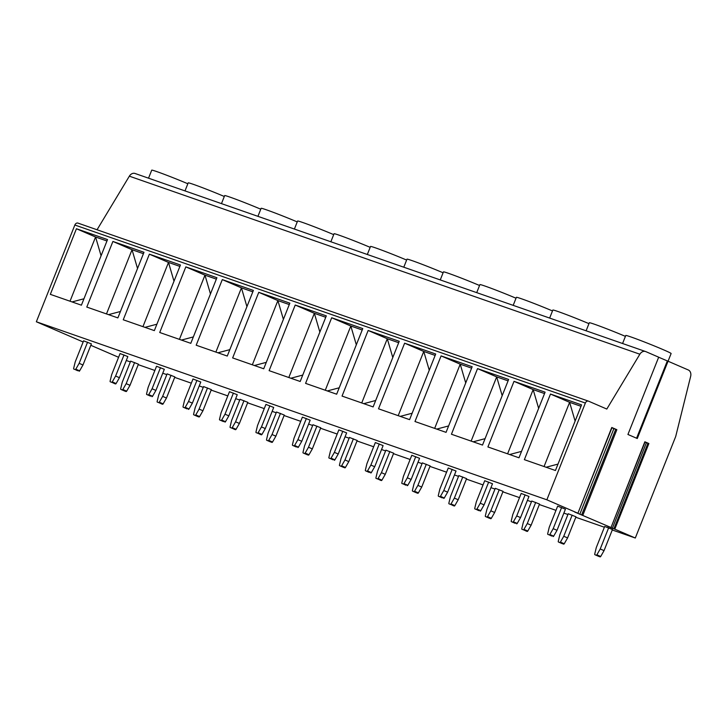 <?xml version="1.0" encoding="UTF-8"?>
<svg xmlns="http://www.w3.org/2000/svg" width="727" height="727" viewBox="0 0 727 727"><rect width="100%" height="100%" fill="white"/><g stroke="black" fill="none" stroke-linecap="round" stroke-linejoin="round"><path stroke-width="1.09" d="M614.797 529.156L607.236 526.103L611.007 527.529L644.849 441.78L648.875 443.525L614.797 529.156L635.307 538.016L675.692 436.536L690.65 376.377A5.989 4.626 109.2 0 0 688.287 369.97L668.04 361.219L637.279 438.517L627.928 434.473L658.68 357.184L645.776 351.604A5.989 4.626 109.2 0 0 645.531 351.514A5.989 4.626 109.2 0 0 639.86 354.213L606.8 409.056L588.588 401.186A2.99 2.317 109.2 0 0 588.47 401.14A2.99 2.317 109.2 0 0 585.362 403.049L546.858 499.803L36.35 321.77L74.854 225.016A2.99 2.317 -70.8 0 1 77.962 223.107A2.99 2.317 -70.8 0 1 78.089 223.153L588.352 401.104M610.771 527.411L581.627 514.961L615.705 429.33L616.869 429.693L582.8 515.334M581.627 514.961L574.684 512.035L577.92 513.235L611.761 427.485L616.869 429.693M577.683 513.126L546.858 499.803M97.054 229.759L129.351 176.17A5.989 4.626 -70.8 0 1 135.022 173.471A5.989 4.626 -70.8 0 1 135.267 173.562M76.435 228.732L50.327 294.344L81.406 305.186L107.523 239.574L76.435 228.732L95.573 237.002L101.071 255.777M112.903 241.446L86.795 307.067L117.874 317.899L143.982 252.287L112.903 241.446L132.041 249.715L137.53 268.499M149.371 254.168L123.254 319.78L154.342 330.621L180.45 265.001L149.371 254.168L168.5 262.429L173.998 281.213M185.83 266.882L159.722 332.493L190.801 343.335L216.91 277.723L185.83 266.882L204.969 275.151L210.466 293.935M222.298 279.595L196.19 345.216L227.269 356.057L253.378 290.437L222.298 279.595L241.437 287.865L246.926 306.649M258.767 292.318L232.649 357.929L263.728 368.771L289.846 303.159L258.767 292.318L277.896 300.587L283.394 319.362M295.226 305.031L269.117 370.652L300.196 381.484L326.305 315.872L295.226 305.031L314.364 313.301L319.862 332.085M331.694 317.754L305.576 383.365L336.665 394.207L362.773 328.586L331.694 317.754L350.832 326.014L356.321 344.798M368.153 330.467L342.044 396.079L373.124 406.92L399.241 341.308L368.153 330.467L387.291 338.737L392.789 357.52M404.621 343.18L378.513 408.801L409.592 419.643L435.7 354.022L404.621 343.18L423.759 351.45L429.248 370.234M441.089 355.903L414.972 421.515L446.06 432.356L472.168 366.744L441.089 355.903L460.218 364.172L465.716 382.947M477.548 368.616L451.44 434.237L482.519 445.069L508.636 379.458L477.548 368.616L496.686 376.886L502.184 395.67M514.016 381.339L487.908 446.951L518.987 457.792L545.096 392.171L514.016 381.339L533.155 389.599L538.643 408.383M550.484 394.052L524.367 459.664L555.446 470.505L581.564 404.894L550.484 394.052L569.614 402.322L575.112 421.106M635.307 538.016L612.27 529.983M604.382 527.229L575.802 517.26M567.914 514.516L563.87 513.098M555.982 510.354L539.334 504.547M531.455 501.794L527.402 500.385M519.514 497.632L502.875 491.834M494.987 489.08L490.934 487.663M483.046 484.918L466.407 479.111M458.519 476.358L454.475 474.949M446.587 472.196L429.948 466.398M422.06 463.644L418.007 462.236M410.119 459.482L393.48 453.675M385.592 450.931L381.539 449.513M373.66 446.769L357.012 440.962M349.124 438.208L345.08 436.8M337.192 434.046L320.552 428.248M312.665 425.495L308.611 424.077M300.724 421.333L284.084 415.526M276.196 412.772L272.152 411.364M264.264 408.61L247.616 402.813M239.737 400.059L235.684 398.65M227.796 395.897L211.157 390.09M203.269 387.346L199.216 385.928M191.328 383.184L174.689 377.377M166.801 374.623L162.757 373.215M154.869 370.461L138.221 364.654M130.342 361.91L126.289 360.492M118.583 357.293L90.811 345.298M83.151 341.981L36.35 321.77M130.006 385.31L138.421 364.172L130.642 361.146L122.236 382.275L120.682 388.736A0.718 0.454 -66.6 0 0 120.891 389.408L122.209 389.872A0.718 0.454 -66.6 0 0 122.836 389.49L126.18 383.656L130.006 385.31L126.671 391.144A0.718 0.454 113.4 0 1 126.044 391.526L122.209 389.872M79.152 363.336L82.978 364.99L91.384 343.862L83.605 340.827L75.199 361.955L73.645 368.425A0.718 0.454 -66.6 0 0 73.854 369.089L75.181 369.552A0.718 0.454 -66.6 0 0 75.808 369.18L79.152 363.336L87.558 342.208M166.474 398.023L174.88 376.895L167.11 373.86L158.695 394.997L157.141 401.458A0.718 0.454 -66.6 0 0 157.359 402.122L158.677 402.585A0.718 0.454 -66.6 0 0 159.304 402.213L162.648 396.369L166.474 398.023L163.13 403.867A0.718 0.454 113.4 0 1 162.503 404.239L158.677 402.585M115.611 376.05L119.437 377.704L127.852 356.575L120.073 353.549L111.667 374.678L110.113 381.139A0.718 0.454 -66.6 0 0 110.322 381.802L111.64 382.266A0.718 0.454 -66.6 0 0 112.276 381.893L115.611 376.05L124.026 354.921M202.942 410.737L211.348 389.608L203.569 386.582L195.163 407.711L193.609 414.172A0.718 0.454 -66.6 0 0 193.818 414.844L195.145 415.299A0.718 0.454 -66.6 0 0 195.772 414.926L199.107 409.092L202.942 410.737L199.598 416.58A0.718 0.454 113.4 0 1 198.971 416.953L195.145 415.299M152.079 388.772L155.905 390.426L164.311 369.289L156.541 366.263L148.126 387.391L146.572 393.852A0.718 0.454 -66.6 0 0 146.79 394.525L148.108 394.988A0.718 0.454 -66.6 0 0 148.735 394.607L152.079 388.772L160.485 367.635M239.401 423.459L247.807 402.331L240.037 399.296L231.631 420.424L230.068 426.894A0.718 0.454 -66.6 0 0 230.286 427.558L231.604 428.021A0.718 0.454 -66.6 0 0 232.231 427.649L235.575 421.805L239.401 423.459L236.057 429.303A0.718 0.454 113.4 0 1 235.43 429.675L231.604 428.021M188.538 401.486L192.373 403.14L200.779 382.011L193 378.976L184.594 400.114L183.04 406.575A0.718 0.454 -66.6 0 0 183.249 407.238L184.576 407.702A0.718 0.454 -66.6 0 0 185.203 407.329L188.538 401.486L196.953 380.357M275.869 436.173L284.275 415.044L276.505 412.018L268.09 433.147L266.536 439.608A0.718 0.454 -66.6 0 0 266.754 440.28L268.072 440.735A0.718 0.454 -66.6 0 0 268.699 440.362L272.043 434.519L275.869 436.173L272.525 442.016A0.718 0.454 113.4 0 1 271.898 442.389L268.072 440.735M225.006 414.199L228.832 415.853L237.247 394.725L229.468 391.699L221.063 412.827L219.509 419.288A0.718 0.454 -66.6 0 0 219.718 419.961L221.035 420.415A0.718 0.454 -66.6 0 0 221.662 420.042L225.006 414.199L233.412 393.071M312.328 448.895L320.743 427.758L312.964 424.732L304.558 445.86L303.005 452.321A0.718 0.454 -66.6 0 0 303.214 452.994L304.54 453.457A0.718 0.454 -66.6 0 0 305.167 453.075L308.502 447.241L312.328 448.895L308.993 454.729A0.718 0.454 113.4 0 1 308.366 455.111L304.54 453.457M261.475 426.922L265.3 428.576L273.706 407.447L265.937 404.412L257.522 425.54L255.968 432.011A0.718 0.454 -66.6 0 0 256.186 432.674L257.503 433.138A0.718 0.454 -66.6 0 0 258.13 432.765L261.475 426.922L269.881 405.793M348.796 461.609L357.202 440.48L349.433 437.445L341.018 458.583L339.464 465.044A0.718 0.454 -66.6 0 0 339.682 465.707L340.999 466.171A0.718 0.454 -66.6 0 0 341.626 465.798L344.971 459.955L348.796 461.609L345.452 467.452A0.718 0.454 113.4 0 1 344.825 467.824L340.999 466.171M297.934 439.635L301.769 441.289L310.175 420.161L302.396 417.134L293.99 438.263L292.436 444.724A0.718 0.454 -66.6 0 0 292.645 445.387L293.972 445.851A0.718 0.454 -66.6 0 0 294.599 445.478L297.934 439.635L306.349 418.507M385.265 474.322L393.67 453.194L385.892 450.167L377.486 471.296L375.932 477.757A0.718 0.454 -66.6 0 0 376.141 478.43L377.467 478.884A0.718 0.454 -66.6 0 0 378.095 478.511L381.439 472.677L385.265 474.322L381.92 480.165A0.718 0.454 113.4 0 1 381.293 480.538L377.467 478.884M334.402 452.358L338.228 454.012L346.634 432.874L338.864 429.848L330.458 450.976L328.895 457.437A0.718 0.454 -66.6 0 0 329.113 458.11L330.431 458.573A0.718 0.454 -66.6 0 0 331.058 458.192L334.402 452.358L342.808 431.229M421.724 487.045L430.139 465.916L422.36 462.881L413.954 484.009L412.4 490.48A0.718 0.454 -66.6 0 0 412.609 491.143L413.927 491.606A0.718 0.454 -66.6 0 0 414.554 491.234L417.898 485.391L421.724 487.045L418.388 492.888A0.718 0.454 113.4 0 1 417.761 493.26L413.927 491.606M370.87 465.071L374.696 466.725L383.102 445.596L375.332 442.561L366.917 463.699L365.363 470.16A0.718 0.454 -66.6 0 0 365.581 470.823L366.899 471.287A0.718 0.454 -66.6 0 0 367.526 470.914L370.87 465.071L379.276 443.943M458.192 499.758L466.598 478.63L458.828 475.603L450.413 496.732L448.859 503.193A0.718 0.454 -66.6 0 0 449.077 503.866L450.395 504.32A0.718 0.454 -66.6 0 0 451.022 503.947L454.366 498.104L458.192 499.758L454.848 505.601A0.718 0.454 113.4 0 1 454.221 505.974L450.395 504.32M407.329 477.793L411.155 479.438L419.57 458.31L411.791 455.284L403.385 476.412L401.831 482.873A0.718 0.454 -66.6 0 0 402.04 483.546L403.367 484A0.718 0.454 -66.6 0 0 403.994 483.628L407.329 477.793L415.744 456.656M494.66 512.48L503.066 491.352L495.287 488.317L486.881 509.445L485.327 515.916A0.718 0.454 -66.6 0 0 485.536 516.579L486.863 517.042A0.718 0.454 -66.6 0 0 487.49 516.661L490.825 510.827L494.66 512.48L491.316 518.315A0.718 0.454 113.4 0 1 490.689 518.696L486.863 517.042M443.797 490.507L447.623 492.161L456.029 471.032L448.259 467.997L439.844 489.126L438.29 495.596A0.718 0.454 -66.6 0 0 438.508 496.259L439.826 496.723A0.718 0.454 -66.6 0 0 440.453 496.35L443.797 490.507L452.203 469.378M531.119 525.194L539.534 504.065L531.755 501.03L523.349 522.168L521.795 528.629A0.718 0.454 -66.6 0 0 522.004 529.292L523.322 529.756A0.718 0.454 -66.6 0 0 523.949 529.383L527.293 523.54L531.119 525.194L527.775 531.037A0.718 0.454 113.4 0 1 527.148 531.41L523.322 529.756M480.265 503.22L484.091 504.874L492.497 483.746L484.718 480.72L476.312 501.848L474.758 508.309A0.718 0.454 -66.6 0 0 474.967 508.982L476.294 509.436A0.718 0.454 -66.6 0 0 476.921 509.064L480.265 503.22L488.671 482.092M567.587 537.916L575.993 516.779L568.223 513.753L559.808 534.881L558.254 541.342A0.718 0.454 -66.6 0 0 558.472 542.015L559.79 542.469A0.718 0.454 -66.6 0 0 560.417 542.097L563.761 536.262L567.587 537.916L564.243 543.751A0.718 0.454 113.4 0 1 563.616 544.123L559.79 542.469M516.724 515.943L520.55 517.597L528.965 496.459L521.186 493.433L512.78 514.562L511.226 521.023A0.718 0.454 -66.6 0 0 511.435 521.695L512.753 522.159A0.718 0.454 -66.6 0 0 513.38 521.777L516.724 515.943L525.13 494.814M604.046 550.63L612.461 529.501L604.682 526.466L596.276 547.595L594.722 554.065A0.718 0.454 -66.6 0 0 594.931 554.728L596.258 555.192A0.718 0.454 -66.6 0 0 596.885 554.819L600.22 548.976L604.046 550.63L600.711 556.473A0.718 0.454 113.4 0 1 600.084 556.846L596.258 555.192M553.192 528.656L557.018 530.31L565.424 509.182L557.654 506.146L549.239 527.284L547.685 533.745A0.718 0.454 -66.6 0 0 547.904 534.409L549.221 534.872A0.718 0.454 -66.6 0 0 549.848 534.499L553.192 528.656L561.598 507.528M611.925 427.794L615.705 429.33M613.897 528.802L647.975 443.17L648.875 443.525M645.013 442.089L647.93 443.288M668.04 361.219L658.662 357.23M148.535 178.179L151.734 170.154A24.4 0.863 21.7 0 1 164.311 174.335A24.4 0.863 21.7 0 1 187.839 183.767M185.003 190.901L188.193 182.877A24.4 0.863 21.7 0 1 200.779 187.048A24.4 0.863 21.7 0 1 224.307 196.49M221.471 203.615L224.661 195.59A24.4 0.863 21.7 0 1 237.238 199.771A24.4 0.863 21.7 0 1 260.766 209.203M257.931 216.337L261.129 208.304A24.4 0.863 21.7 0 1 273.706 212.484A24.4 0.863 21.7 0 1 297.234 221.917M294.399 229.05L297.588 221.026A24.4 0.863 21.7 0 1 310.175 225.206A24.4 0.863 21.7 0 1 333.702 234.639M330.858 241.764L334.057 233.74A24.4 0.863 21.7 0 1 346.634 237.92A24.4 0.863 21.7 0 1 370.161 247.353M367.326 254.486L370.525 246.462A24.4 0.863 21.7 0 1 383.102 250.642A24.4 0.863 21.7 0 1 406.629 260.075M403.794 267.2L406.984 259.175A24.4 0.863 21.7 0 1 419.57 263.356A24.4 0.863 21.7 0 1 443.097 272.789M440.253 279.922L443.452 271.889A24.4 0.863 21.7 0 1 456.029 276.069A24.4 0.863 21.7 0 1 479.556 285.502M476.721 292.636L479.911 284.611A24.4 0.863 21.7 0 1 492.497 288.792A24.4 0.863 21.7 0 1 516.025 298.224M513.189 305.349L516.379 297.325A24.4 0.863 21.7 0 1 528.956 301.505A24.4 0.863 21.7 0 1 552.484 310.938M549.648 318.072L552.847 310.047A24.4 0.863 21.7 0 1 565.424 314.228A24.4 0.863 21.7 0 1 588.952 323.66M586.116 330.785L589.306 322.761A24.4 0.863 21.7 0 1 601.892 326.941A24.4 0.863 21.7 0 1 625.42 336.374M622.576 343.507L625.774 335.474A24.4 0.863 21.7 0 1 639.042 339.918A24.4 0.863 21.7 0 1 663.069 349.605A24.4 0.863 21.7 0 1 671.121 353.522L668.058 361.228M667.322 360.974L636.579 438.208M77.689 370.743A0.718 0.454 113.4 0 1 77.644 370.725L75.181 369.552M82.978 364.99L79.634 370.825A0.718 0.454 113.4 0 1 79.007 371.206M126.18 383.656L134.586 362.528M120.891 389.408L124.717 391.062A0.718 0.454 113.4 0 1 124.68 391.044L120.873 389.399M124.717 391.062L126.044 391.526M119.437 377.704L116.102 383.547A0.718 0.454 113.4 0 1 115.475 383.92L114.148 383.456A0.718 0.454 113.4 0 1 114.112 383.447M162.648 396.369L171.054 375.241M161.167 403.767L161.185 403.776A0.718 0.454 113.4 0 1 161.149 403.758L162.503 404.239M146.79 394.525L150.616 396.179A0.718 0.454 113.4 0 1 150.58 396.16L146.772 394.516M150.616 396.179L148.108 394.988M155.905 390.426L152.561 396.26A0.718 0.454 113.4 0 1 151.934 396.633M199.107 409.092L207.522 387.954M193.818 414.844L197.644 416.498A0.718 0.454 113.4 0 1 197.608 416.48L193.8 414.835M197.644 416.498L198.971 416.953M183.249 407.238L187.084 408.892A0.718 0.454 113.4 0 1 187.039 408.874M183.231 407.229L184.576 407.702M192.373 403.14L189.029 408.983A0.718 0.454 113.4 0 1 188.402 409.356M235.575 421.805L243.981 400.677M234.094 429.203L234.112 429.212A0.718 0.454 113.4 0 1 234.076 429.194L235.43 429.675M219.718 419.961L223.543 421.615A0.718 0.454 113.4 0 1 223.507 421.596L219.699 419.952M223.543 421.615L221.035 420.415M228.832 415.853L225.497 421.696A0.718 0.454 113.4 0 1 224.87 422.069M272.043 434.519L280.449 413.39M266.754 440.28L270.58 441.925A0.718 0.454 113.4 0 1 270.535 441.916M266.727 440.271L271.898 442.389M265.3 428.576L261.956 434.419A0.718 0.454 113.4 0 1 261.329 434.791L260.012 434.328A0.718 0.454 113.4 0 1 259.975 434.31M308.502 447.241L316.917 426.113M303.214 452.994L307.039 454.648A0.718 0.454 113.4 0 1 307.003 454.629L308.366 455.111M292.645 445.387L296.471 447.041A0.718 0.454 113.4 0 1 296.434 447.032M296.471 447.041L293.972 445.851M301.769 441.289L298.424 447.132A0.718 0.454 113.4 0 1 297.797 447.505M344.971 459.955L353.377 438.826M339.682 465.707L343.507 467.361A0.718 0.454 113.4 0 1 343.471 467.343M339.663 465.698L344.825 467.824M332.939 459.764A0.718 0.454 113.4 0 1 332.902 459.746L330.431 458.573M338.228 454.012L334.883 459.846A0.718 0.454 113.4 0 1 334.256 460.227M381.439 472.677L389.845 451.54M379.976 480.084L381.293 480.538M365.581 470.823L369.407 472.477A0.718 0.454 113.4 0 1 369.361 472.459M365.554 470.814L366.899 471.287M374.696 466.725L371.352 472.568A0.718 0.454 113.4 0 1 370.725 472.941M417.898 485.391L426.304 464.262M412.609 491.143L416.435 492.797A0.718 0.454 113.4 0 1 416.398 492.779M416.435 492.797L417.761 493.26M405.848 485.191L405.866 485.2A0.718 0.454 113.4 0 1 405.83 485.182L403.367 484M411.155 479.438L407.82 485.282A0.718 0.454 113.4 0 1 407.193 485.654M454.366 498.104L462.772 476.976M452.903 505.51A0.718 0.454 113.4 0 1 452.866 505.501L454.221 505.974M438.508 496.259L442.334 497.913A0.718 0.454 113.4 0 1 442.298 497.895M438.49 496.25L439.826 496.723M447.623 492.161L444.279 498.004A0.718 0.454 113.4 0 1 443.652 498.377M490.825 510.827L499.24 489.698M485.536 516.579L489.362 518.233A0.718 0.454 113.4 0 1 489.326 518.215M485.518 516.57L490.689 518.696M478.802 510.627A0.718 0.454 113.4 0 1 478.757 510.618L476.294 509.436M484.091 504.874L480.747 510.717A0.718 0.454 113.4 0 1 480.12 511.09M527.293 523.54L535.699 502.412M525.83 530.946A0.718 0.454 113.4 0 1 525.794 530.928L527.148 531.41M511.435 521.695L515.261 523.349A0.718 0.454 113.4 0 1 515.225 523.331M511.417 521.686L512.753 522.159M520.55 517.597L517.215 523.431A0.718 0.454 113.4 0 1 516.588 523.813M563.761 536.262L572.167 515.125M558.472 542.015L562.298 543.669A0.718 0.454 113.4 0 1 562.262 543.651M558.445 542.006L563.616 544.123M551.729 536.063L549.221 534.872M557.018 530.31L553.674 536.153A0.718 0.454 113.4 0 1 553.047 536.526M600.22 548.976L608.635 527.847M594.931 554.728L598.757 556.382A0.718 0.454 113.4 0 1 598.721 556.364L594.913 554.719M598.757 556.382L600.084 556.846M70.019 301.214L95.573 237.002L106.96 240.973M72.055 301.923L83.959 298.77M106.487 313.928L132.041 249.715L143.428 253.687M108.523 314.646L120.428 311.492M142.946 326.65L168.5 262.429L179.896 266.4M144.991 327.359L156.887 324.206M179.415 339.364L204.969 275.151L216.355 279.123M181.45 340.072L193.355 336.919M215.883 352.086L241.437 287.865L252.823 291.836M217.918 352.795L229.823 349.642M252.342 364.8L277.896 300.587L289.282 304.558M254.386 365.508L266.282 362.355M288.81 377.513L314.364 313.301L325.751 317.272M290.845 378.231L302.75 375.077M325.278 390.235L350.832 326.014L362.219 329.985M327.314 390.944L339.218 387.791M361.737 402.949L387.291 338.737L398.678 342.708M363.782 403.658L375.677 400.504M398.205 415.671L423.759 351.45L435.146 355.421M400.241 416.38L412.145 413.227M434.664 428.385L460.218 364.172L471.614 368.144M436.709 429.094L448.604 425.94M471.132 441.098L496.686 376.886L508.073 380.857M473.168 441.816L485.073 438.663M507.6 453.821L533.155 389.599L544.541 393.571M509.636 454.529L521.541 451.376M544.06 466.534L569.614 402.322L581.009 406.293M546.104 467.243L558 464.09M129.351 176.17L639.86 354.213M74.854 225.016L585.362 403.049M615.778 429.284L581.7 514.916M579.801 514.271L613.879 428.639M612.343 528.329L646.421 442.698M79.634 370.825L75.808 369.18M126.671 391.144L122.836 389.49M115.475 383.92L111.64 382.266M116.102 383.547L112.276 381.893M163.13 403.867L159.304 402.213M152.561 396.26L148.735 394.607M199.598 416.58L195.772 414.926M189.029 408.983L185.203 407.329M236.057 429.303L232.231 427.649M225.497 421.696L221.662 420.042M272.525 442.016L268.699 440.362M261.329 434.791L257.503 433.138M261.956 434.419L258.13 432.765M308.993 454.729L305.167 453.075M298.424 447.132L294.599 445.478M345.452 467.452L341.626 465.798M334.883 459.846L331.058 458.192M381.92 480.165L378.095 478.511M371.352 472.568L367.526 470.914M418.388 492.888L414.554 491.234M407.82 485.282L403.994 483.628M454.848 505.601L451.022 503.947M444.279 498.004L440.453 496.35M491.316 518.315L487.49 516.661M480.747 510.717L476.921 509.064M527.775 531.037L523.949 529.383M517.215 523.431L513.38 521.777M564.243 543.751L560.417 542.097M553.674 536.153L549.848 534.499M600.711 556.473L596.885 554.819M135.022 173.471L645.531 351.514M77.962 223.107L588.47 401.14M577.92 513.235L611.998 427.603M611.007 527.529L645.085 441.898M303.195 452.985L307.021 454.639M292.627 445.387L296.452 447.041M412.591 491.134L416.417 492.788"/></g></svg>
